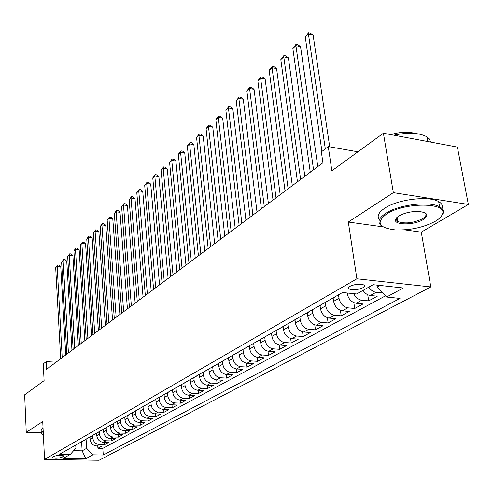 <?xml version="1.0" encoding="UTF-8"?>
<svg xmlns="http://www.w3.org/2000/svg" width="493" height="493" viewBox="0 0 493 493"><rect width="100%" height="100%" fill="white"/><g stroke="black" fill="none" stroke-linecap="round" stroke-linejoin="round"><path stroke-width="0.74" d="M396.138 219.311L397.333 219.533M349.975 286.304C348.274 287.339 347.984 288.239 349.106 288.99C353.142 290.322 357.77 289.884 362.996 287.684C364.758 286.636 365.054 285.724 363.883 284.948C359.791 283.641 355.151 284.091 349.975 286.304M468.35 204.441L457.381 147.08L383.406 133.227L393.346 192.646L348.323 222.041L356.889 278.791L430.82 286.938L421.275 232.16L468.35 204.441L393.346 192.646M356.889 278.791L44.555 459.433L99.081 460.265L430.82 286.938M44.555 459.433L42.731 421.546L26.258 432.299L41.184 432.706M26.258 432.299L24.65 394.825L44.099 380.645L43.273 363.877L46.219 361.634L46.601 369.269L322.933 162.764L321.35 151.881L328.276 146.6L331.863 170.812L383.406 133.227M90.003 437.081L90.151 439.448C90.755 443.33 92.869 445.506 96.492 445.974L101.891 446.091L97.91 448.254L97.768 445.999M92.635 435.578L92.789 437.95C93.399 441.851 95.519 444.039 99.161 444.507L104.571 444.631L104.417 442.313M104.571 444.631L108.645 442.412L103.203 442.289C99.543 441.808 97.404 439.608 96.788 435.683L96.634 433.292M103.425 429.409L103.585 431.831C104.214 435.794 106.377 438.024 110.068 438.511L115.553 438.653L111.387 440.921L111.227 438.542M110.37 425.416L110.543 427.881C111.19 431.893 113.372 434.148 117.094 434.647L122.634 434.801L118.369 437.118L118.191 434.678M117.488 421.312L117.667 423.838C118.332 427.893 120.538 430.179 124.291 430.691L129.881 430.857L125.512 433.23L125.327 430.722M124.772 417.09L124.963 419.703C125.647 423.801 127.878 426.112 131.668 426.642L137.3 426.815L132.827 429.249L132.629 426.667M132.241 412.752L132.444 415.457C133.141 419.605 135.402 421.946 139.223 422.489L144.911 422.674L140.32 425.169L140.117 422.513M139.895 408.364L140.111 411.113C140.825 415.303 143.112 417.676 146.969 418.23L152.707 418.428L148.005 420.991L147.783 418.255M147.752 403.878L147.974 406.651C148.707 410.891 151.018 413.294 154.913 413.867L160.7 414.083L155.88 416.702L155.646 413.892M155.8 399.268L156.034 402.078C156.786 406.368 159.128 408.808 163.06 409.387L168.896 409.615L163.953 412.308L163.707 409.412M164.064 394.548L164.311 397.389C165.081 401.727 167.447 404.198 171.416 404.796L177.307 405.043L172.236 407.803L171.971 404.821M172.544 389.698L172.803 392.57C173.591 396.964 175.989 399.466 179.994 400.082L185.935 400.341L180.728 403.175L180.45 400.1M181.251 384.719L181.516 387.627C182.33 392.071 184.752 394.61 188.801 395.238L194.797 395.522L189.454 398.43L189.152 395.257M190.193 379.61L190.471 382.55C191.302 387.048 193.761 389.624 197.841 390.271L203.892 390.567L198.408 393.556L198.087 390.283M199.382 374.353L199.671 377.33C200.522 381.884 203.011 384.497 207.134 385.162L213.241 385.477L207.602 388.546L207.27 385.169M208.822 368.955L209.124 371.969C210.006 376.578 212.52 379.228 216.686 379.912L222.848 380.251L217.056 383.406L216.698 379.912M215.94 364.882L218.51 363.415L218.849 366.453C219.749 371.124 222.3 373.811 226.503 374.52L232.727 374.871L226.768 378.119L226.386 374.507M228.524 357.789L228.851 360.784C229.775 365.51 232.363 368.24 236.603 368.967L242.883 369.343L236.757 372.683L236.35 368.943M238.809 351.99L239.136 354.948C240.091 359.736 242.71 362.509 246.999 363.255L253.34 363.655L247.03 367.088L246.592 363.212M249.396 345.987L249.729 348.939C250.715 353.795 253.371 356.605 257.697 357.376L264.094 357.801L257.605 361.332L257.136 357.308M260.292 339.769L260.643 342.752C261.654 347.67 264.347 350.523 268.716 351.318L275.174 351.768L268.488 355.41L267.989 351.226M271.514 333.348L271.883 336.374C272.925 341.359 275.655 344.262 280.067 345.075L286.587 345.556L279.697 349.303L279.161 344.946M283.087 326.736L283.469 329.805C284.547 334.858 287.314 337.804 291.77 338.648L298.351 339.153L291.252 343.017L290.673 338.469M295.017 319.92L295.424 323.026C296.527 328.147 299.337 331.142 303.842 332.011L310.485 332.547L303.164 336.534L302.536 331.777M307.33 312.882L307.755 316.031C308.895 321.226 311.742 324.271 316.29 325.17L323.001 325.737L315.446 329.848L314.768 324.862M320.043 305.623L320.481 308.809C321.658 314.078 324.548 317.178 329.145 318.102L335.918 318.706L328.116 322.952L327.389 317.714M333.169 298.117L333.632 301.352C334.846 306.701 337.779 309.851 342.419 310.806L349.26 311.447L341.205 315.828L340.41 310.319M347.115 292.984L347.214 293.649C348.471 299.072 351.447 302.277 356.143 303.269L363.045 303.941L354.72 308.47L353.851 302.659M363.027 290.359C365.005 293.36 367.439 295.067 370.323 295.473L377.293 296.188L368.684 300.872L367.741 294.722M62.026 457.233L63.745 455.908C61.157 454.996 57.915 455.125 54.033 456.302L52.344 457.615C54.908 458.533 58.131 458.404 62.026 457.233L61.921 455.353M81.598 441.703L82.14 450.842L86.645 448.34L92.961 454.829L103.253 455.008L400.008 298.401L386.53 297.02L403.348 287.98L373.109 284.707L356.612 293.957L342.518 292.509L59.678 454.238L70.277 454.423L75.922 448.119L75.749 445.142M92.961 454.829L85.837 458.656L63.369 458.299L70.277 454.423M338.506 294.802L339.011 298.302L333.632 301.352M325.207 302.406L325.688 305.857L320.481 308.809M312.334 309.77L312.796 313.172L307.755 316.031M299.867 316.894L300.305 320.253L295.424 323.026M287.789 323.802L288.208 327.118L283.469 329.805M276.074 330.501L276.474 333.767L271.883 336.374M264.71 336.996L265.098 340.225L260.643 342.752M253.692 343.301L254.055 346.487L249.729 348.939M242.987 349.42L243.339 352.563L239.136 354.948M232.591 355.385L232.93 358.466L228.851 360.784M222.503 361.252L222.811 364.204L218.849 366.453M212.693 366.928L212.982 369.781L209.124 371.969M203.147 372.418L203.424 375.204L199.671 377.33M193.86 377.737L194.119 380.479L190.471 382.55M184.82 382.895L185.072 385.612L181.516 387.627M176.019 387.923L176.26 390.61L172.803 392.57M167.447 392.822L167.682 395.478L164.311 397.389M159.097 397.592L159.319 400.217L156.034 402.078M150.963 402.245L151.172 404.839L147.974 406.651M143.032 406.774L143.235 409.338L140.111 411.113M135.298 411.199L135.489 413.732L132.444 415.457M127.749 415.507L127.933 418.015L124.963 419.703M120.384 419.716L120.563 422.199L117.667 423.838M113.199 423.82L113.372 426.279L110.543 427.881M106.186 427.832L106.346 430.26L103.585 431.831M99.333 431.751L99.487 434.154L96.788 435.683M97.91 448.254L102.815 448.359L385.458 295.855M382.796 292.971L376.134 292.281C373.238 291.862 370.791 290.149 368.795 287.123M368.684 300.872L361.757 300.182C358.319 299.639 355.638 297.464 353.727 293.662M354.72 308.47L347.855 307.823C343.19 306.849 340.244 303.676 339.011 298.302M341.205 315.828L334.408 315.212C329.786 314.275 326.884 311.157 325.688 305.857M328.116 322.952L321.387 322.373C316.814 321.461 313.955 318.392 312.796 313.172M315.446 329.848L308.772 329.299C304.249 328.418 301.426 325.405 300.305 320.253M303.164 336.534L296.558 336.016C292.078 335.166 289.292 332.196 288.208 327.118M291.252 343.017L284.707 342.53C280.277 341.698 277.528 338.783 276.474 333.767M279.697 349.303L273.214 348.841C268.827 348.04 266.121 345.168 265.098 340.225M268.488 355.41L262.066 354.972C257.722 354.196 255.054 351.367 254.055 346.487M257.605 361.332L251.239 360.919C246.938 360.167 244.306 357.382 243.339 352.563M247.03 367.088L240.726 366.7C236.467 365.966 233.867 363.224 232.93 358.466M236.757 372.683L230.508 372.314C226.293 371.605 223.723 368.9 222.811 364.204M226.768 378.119L220.581 377.774C216.402 377.077 213.87 374.415 212.982 369.781M217.056 383.406L210.924 383.079C206.783 382.408 204.287 379.783 203.424 375.204M207.602 388.546L201.532 388.244C197.428 387.59 194.963 385.002 194.119 380.479M198.408 393.556L192.387 393.266C188.326 392.631 185.886 390.08 185.072 385.612M189.454 398.43L183.488 398.159C179.464 397.537 177.055 395.022 176.26 390.61M180.728 403.175L174.818 402.923C170.837 402.319 168.458 399.835 167.682 395.478M172.236 407.803L166.375 407.563C162.431 406.978 160.077 404.525 159.319 400.217M163.953 412.308L158.148 412.086C154.235 411.513 151.912 409.098 151.172 404.839M155.88 416.702L150.125 416.499C146.248 415.938 143.956 413.553 143.235 409.338M148.005 420.991L142.298 420.794C138.459 420.252 136.191 417.898 135.489 413.732M140.32 425.169L134.669 424.991C130.867 424.461 128.624 422.137 127.933 418.015M132.827 429.249L127.225 429.083C123.453 428.565 121.235 426.266 120.563 422.199M125.512 433.23L119.953 433.076C116.219 432.571 114.025 430.303 113.372 426.279M118.369 437.118L112.86 436.977C109.156 436.484 106.987 434.247 106.346 430.26M111.387 440.921L105.927 440.785C102.261 440.304 100.11 438.092 99.487 434.154M77.937 443.792L80.199 442.498M75.349 445.271L78.972 443.386M86.096 439.3L86.645 448.34M357.936 151.801L328.276 146.6M56.054 362.207L46.219 361.634M73.636 450.676L82.14 450.842L85.837 458.656M377.003 285.133L377.305 287.031L380.121 285.465M102.815 448.359L103.253 455.008M81.875 441.543L85.566 439.614M86.799 438.727L84.525 440.027M88.549 437.722L92.314 435.757M93.559 434.863L91.267 436.169M95.389 433.815L99.229 431.806M100.486 430.9L98.175 432.225M102.396 429.81L106.309 427.758M107.573 426.846L105.243 428.177M109.575 425.705L113.569 423.61M114.844 422.692L112.496 424.035M116.933 421.497L121.013 419.358M122.289 418.434L119.928 419.783M124.476 417.183L128.636 415.001M129.93 414.065L127.545 415.426M132.21 412.758L136.462 410.527M137.763 409.584L135.365 410.959M140.148 408.222L144.492 405.942M145.799 404.993L143.383 406.374M148.294 403.564L152.731 401.228M154.05 400.273L151.616 401.666M156.657 398.782L161.193 396.397M162.524 395.429L160.065 396.834M165.247 393.87L169.882 391.43M171.219 390.456L168.748 391.867M174.072 388.829L178.811 386.327M180.161 385.347L177.665 386.771M183.137 383.64L187.993 381.083M189.349 380.091L186.835 381.527M192.461 378.31L197.428 375.691M198.79 374.692L196.263 376.134M202.05 372.831L207.134 370.144M208.508 369.134L205.963 370.594M211.916 367.186L217.123 364.432M222.072 361.381L227.409 358.553M228.801 357.53L226.219 359.009M232.53 355.398L238.002 352.501M239.401 351.472L236.8 352.957M243.302 349.241L248.916 346.265M250.327 345.223L247.702 346.721M254.406 342.888L260.168 339.837M261.586 338.783L258.948 340.293M265.856 336.343L271.772 333.206M273.202 332.146L270.54 333.669M277.67 329.589L283.746 326.36M285.182 325.294L282.501 326.822M289.866 322.613L296.108 319.298M297.55 318.219L294.857 319.76M302.462 315.415L308.877 312.001M310.331 310.917L307.614 312.47M315.471 307.977L322.071 304.458M323.531 303.368L320.801 304.927M328.923 300.28L335.715 296.663M337.187 295.56L334.433 297.131M386.53 297.02L377.305 287.031M348.323 222.041L383.006 226.854M404.605 229.849L421.275 232.16M65.735 354.972L60.762 266.676L57.163 266.312L62.204 357.61M55.691 267.668L57.693 264.957L57.163 266.312L55.691 267.668L60.676 358.756M57.693 264.957L59.135 265.098L60.762 266.676M43.211 431.498L43.008 431.621C41.122 432.879 41.239 433.988 43.347 434.943L43.378 434.962M42.01 434.08L41.295 433.347L43.181 430.79M41.252 432.46L41.135 429.995L43.014 427.413M386.389 214.178C375.715 222.608 378.692 227.858 395.324 229.917C410.219 230.379 423.542 227.507 435.294 221.295C439.245 218.941 441.629 216.556 442.455 214.141C448.014 202.216 403.946 202.081 386.389 214.178M382.722 226.675L382.112 226.318C377.034 222.774 378.211 218.461 385.655 213.377C398.566 204.62 429.896 200.793 439.608 206.826C442.72 208.588 443.885 210.764 443.096 213.352L441.198 216.445M398.855 215.989C404.309 212.933 410.798 211.417 418.31 211.435C427.554 212.434 429.218 215.139 423.302 219.551C414.089 225.511 392.551 225.239 395.688 219.138L398.855 215.989M396.754 217.616L396.162 219.613L397.66 221.486C404.919 224.044 413.233 223.138 422.587 218.763C426.198 216.458 426.913 214.437 424.726 212.693M379.413 219.662C376.701 216.248 378.501 212.415 384.805 208.169C397.678 199.345 428.953 195.511 438.659 201.612C441.95 203.504 443.065 205.846 442.005 208.631M397.105 218.177L396.427 217.974M390.746 134.607C400.199 131.877 408.364 131.502 415.242 133.467M414.484 139.051L424.793 140.98M393.815 135.181C408.29 132.167 419.315 132.716 426.889 136.814L429.557 139.236L430.654 142.076M71.966 350.313L66.758 261.173L63.129 260.791L68.41 352.976M61.625 262.184L63.659 259.435L63.129 260.791L61.625 262.184L66.845 354.14M63.659 259.435L65.107 259.583L66.758 261.173M78.338 345.556L72.89 255.54L69.236 255.152L74.757 348.231M67.695 256.576L69.753 253.79L69.236 255.152L67.695 256.576L73.155 349.426M69.753 253.79L71.22 253.944L72.89 255.54M84.858 340.681L79.163 249.785L75.478 249.384L81.253 343.375M73.901 250.838L75.99 248.016L75.478 249.384L73.901 250.838L79.613 344.601M75.99 248.016L77.469 248.176L79.163 249.785M91.532 335.69L85.585 243.899L81.863 243.48L87.902 338.408M80.254 244.972L82.368 242.112L81.863 243.48L80.254 244.972L86.226 339.659M82.368 242.112L83.859 242.279L85.585 243.899M98.366 330.587L92.148 237.879L88.395 237.441L94.711 333.317M86.75 238.963L88.894 236.067L88.395 237.441L86.75 238.963L92.992 334.599M88.894 236.067L90.398 236.239L92.148 237.879M105.366 325.355L98.871 231.71L95.081 231.26L101.687 328.104M93.399 232.819L95.574 229.88L95.081 231.26L93.399 232.819L99.925 329.423M95.574 229.88L97.09 230.065L98.871 231.71M112.54 319.994L105.748 225.4L101.928 224.931L108.83 322.767M100.202 226.527L102.415 223.551L101.928 224.931L100.202 226.527L107.03 324.111M102.415 223.551L103.943 223.736L105.748 225.4M119.885 314.503L112.792 218.935L108.941 218.454L116.157 317.295M107.172 220.088L109.415 217.068L108.941 218.454L107.172 220.088L114.308 318.675M109.415 217.068L110.956 217.259L112.792 218.935M127.422 308.871L120.009 212.317L116.126 211.811L123.663 311.681M114.308 213.487L116.588 210.425L116.126 211.811L114.308 213.487L121.771 313.098M116.588 210.425L118.141 210.628L120.009 212.317M135.15 303.096L127.404 205.532L123.484 205.014L131.36 305.925M121.629 206.727L123.94 203.621L123.484 205.014L121.629 206.727L129.419 307.379M123.94 203.621L125.505 203.831L127.404 205.532M143.075 297.174L134.983 198.574L131.027 198.038L139.26 300.021M129.123 199.801L131.477 196.645L131.027 198.038L129.123 199.801L137.27 301.513M131.477 196.645L133.055 196.861L134.983 198.574M151.203 291.098L142.754 191.45L138.761 190.89L147.37 293.97M136.808 192.695L139.199 189.497L138.761 190.89L136.808 192.695L145.318 295.498M139.199 189.497L140.795 189.719L142.754 191.45M159.547 284.862L150.722 184.136L146.698 183.556L155.689 287.752M144.696 185.405L147.117 182.163L146.698 183.556L144.696 185.405L153.588 289.317M147.117 182.163L148.726 182.392L150.722 184.136M168.119 278.459L158.9 176.636L154.833 176.032L164.231 281.361M152.781 177.936L155.246 174.639L154.833 176.032L152.781 177.936L162.074 282.976M155.246 174.639L156.873 174.879L158.9 176.636M176.925 271.877L167.293 168.939L163.189 168.316L173.006 274.804M161.082 170.264L163.584 166.917L163.189 168.316L161.082 170.264L170.794 276.462M163.584 166.917L165.223 167.164L167.293 168.939M185.966 265.117L175.909 161.032L171.767 160.385L182.028 268.063M169.598 162.388L172.149 158.986L171.767 160.385L169.598 162.388L179.748 269.77M172.149 158.986L173.801 159.245L175.909 161.032M195.265 258.172L184.752 152.916L180.574 152.245L191.302 261.136M178.349 154.303L180.937 150.846L180.574 152.245L178.349 154.303L188.955 262.886M180.937 150.846L182.607 151.117L184.752 152.916M204.829 251.023L193.841 144.578L189.62 143.882L200.836 254.012M187.334 145.996L189.971 142.483L189.62 143.882L187.334 145.996L198.426 255.812M189.971 142.483L191.66 142.76L193.841 144.578M214.665 243.678L203.184 136.006L198.919 135.285L210.647 246.679M196.571 137.455L199.258 133.886L198.919 135.285L196.571 137.455L208.163 248.534M199.258 133.886L200.959 134.176L203.184 136.006M224.783 236.11L212.785 127.2L208.484 126.448L220.741 239.136M206.068 128.679L208.798 125.049L208.484 126.448L206.068 128.679L218.189 241.04M208.798 125.049L210.517 125.351L212.785 127.2M235.204 228.321L222.663 118.135L218.319 117.359L231.137 231.365M215.835 119.651L218.615 115.966L218.319 117.359L215.835 119.651L228.512 233.325M218.615 115.966L220.346 116.28L222.663 118.135M245.939 220.303L232.825 108.811L228.444 108.004L241.847 223.36M225.886 110.364L228.715 106.611L228.444 108.004L225.886 110.364L239.142 225.381M228.715 106.611L230.465 106.938L232.825 108.811M257.001 212.033L243.283 99.216L238.858 98.372L252.884 215.114M236.227 100.806L239.111 96.985L238.858 98.372L236.227 100.806L250.093 217.197M239.111 96.985L240.88 97.324L243.283 99.216M268.408 203.51L254.055 89.332L249.587 88.457L264.266 206.61M246.876 90.965L249.815 87.076L249.587 88.457L246.876 90.965L261.389 208.761M249.815 87.076L251.603 87.427L254.055 89.332M280.172 194.723L265.154 79.151L260.643 78.239L276.006 197.835M257.851 80.821L260.846 76.865L260.643 78.239L257.851 80.821L273.036 200.053M260.846 76.865L262.646 77.228L265.154 79.151M292.306 185.651L276.591 68.656L272.037 67.707L288.115 188.782M269.16 70.37L272.216 66.339L272.037 67.707L269.16 70.37L285.053 191.074M272.216 66.339L274.034 66.721L276.591 68.656M304.84 176.284L288.387 57.835L283.789 56.843L300.625 179.434M280.819 59.591L283.937 55.487L283.789 56.843L280.819 59.591L297.464 181.8M283.937 55.487L285.774 55.882L288.387 57.835M317.782 166.609L300.557 46.675L295.911 45.639L313.554 169.777M292.848 48.474L296.028 44.29L295.911 45.639L292.848 48.474L310.282 172.217M296.028 44.29L297.883 44.703L300.557 46.675M329.712 146.852L313.117 35.151L308.427 34.072L325.306 148.868M305.259 37L308.507 32.735L308.427 34.072L305.259 37L321.941 151.431M308.507 32.735L310.38 33.167L313.117 35.151M348.194 293.095L347.214 293.649M92.789 437.95L90.151 439.448M99.161 444.507L96.492 445.974M376.134 292.281L370.323 295.473M361.757 300.182L356.143 303.269M347.855 307.823L342.419 310.806M334.408 315.212L329.145 318.102M321.387 322.373L316.29 325.17M308.772 329.299L303.842 332.011M296.558 336.016L291.77 338.648M284.707 342.53L280.067 345.075M273.214 348.841L268.716 351.318M262.066 354.972L257.697 357.376M251.239 360.919L246.999 363.255M240.726 366.7L236.603 368.967M230.508 372.314L226.503 374.52M220.581 377.774L216.686 379.912M210.924 383.079L207.134 385.162M201.532 388.244L197.841 390.271M192.387 393.266L188.801 395.238M183.488 398.159L179.994 400.082M174.818 402.923L171.416 404.796M166.375 407.563L163.06 409.387M158.148 412.086L154.913 413.867M150.125 416.499L146.969 418.23M142.298 420.794L139.223 422.489M134.669 424.991L131.668 426.642M127.225 429.083L124.291 430.691M119.953 433.076L117.094 434.647M112.86 436.977L110.068 438.511M105.927 440.785L103.203 442.289M63.35 455.643L63.394 456.463M348.841 287.166L349.106 288.99M438.659 201.612L439.608 206.826M397.66 221.486L396.976 217.401M426.889 136.814L427.745 141.534M396.329 218.368L395.688 219.138M442.455 214.141L443.096 213.352"/></g></svg>
